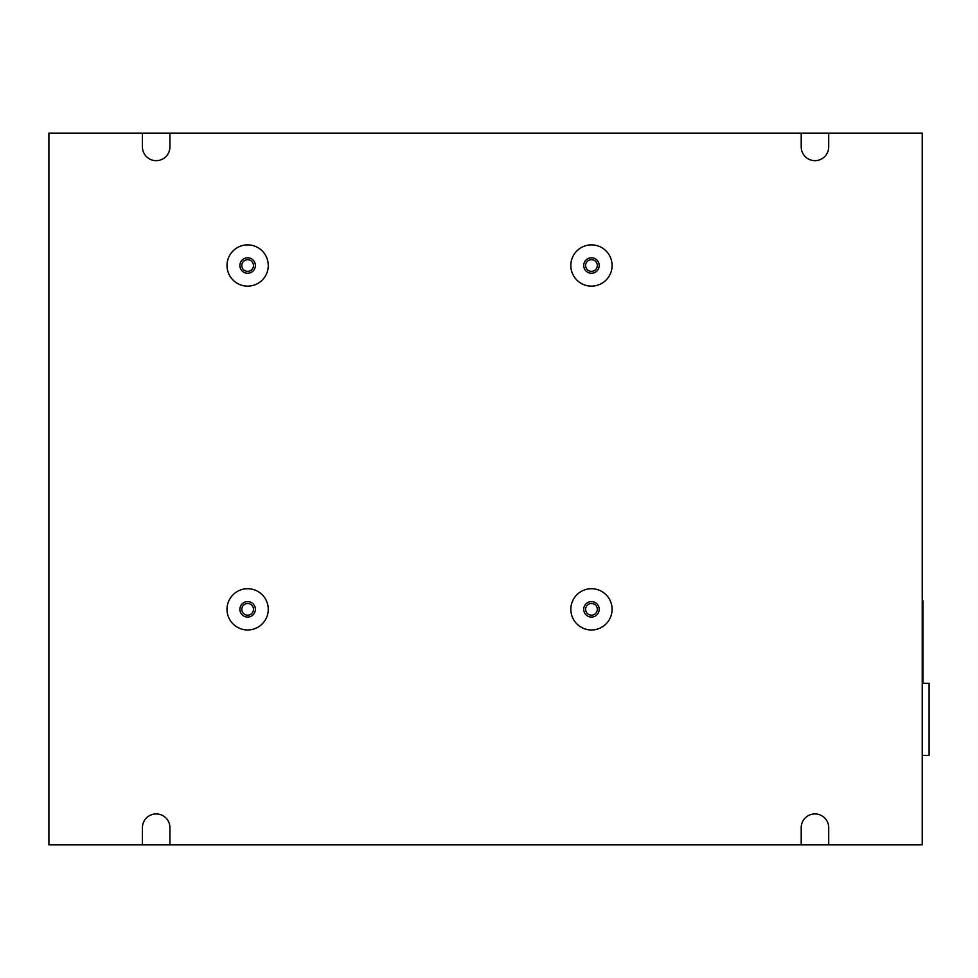 <?xml version="1.0" encoding="UTF-8"?>
<svg xmlns="http://www.w3.org/2000/svg" width="978" height="978" viewBox="0 0 978 978"><rect width="100%" height="100%" fill="white"/><g stroke="black" fill="none" stroke-linecap="round" stroke-linejoin="round"><path stroke-width="1.47" d="M801.202 146.896A13.753 13.753 0 0 0 814.943 160.649A13.753 13.753 0 0 0 828.708 146.896L828.708 133.142L801.202 133.142L801.202 146.896M142.421 146.896A13.753 13.753 0 0 0 156.174 160.649A13.753 13.753 0 0 0 169.927 146.896L169.927 133.142L142.421 133.142L142.421 146.896M828.708 133.142L922.23 133.142L922.23 844.858L169.927 844.858L169.927 827.669A13.753 13.753 0 0 0 156.174 813.916A13.753 13.753 0 0 0 142.421 827.669L142.421 844.858L48.9 844.858L48.9 133.142L142.421 133.142M828.708 844.858L828.708 827.669A13.753 13.753 0 0 0 814.943 813.916A13.753 13.753 0 0 0 801.202 827.669L801.202 844.858M169.927 844.858L142.421 844.858M247.63 603.499A5.844 5.844 0 0 0 241.786 609.343A5.844 5.844 0 0 0 247.63 615.186A5.844 5.844 0 0 0 253.473 609.343A5.844 5.844 0 0 0 247.63 603.499M801.202 133.142L169.927 133.142M247.63 271.358A5.844 5.844 0 0 0 253.473 265.515A5.844 5.844 0 0 0 247.63 259.671A5.844 5.844 0 0 0 241.786 265.515A5.844 5.844 0 0 0 247.63 271.358M591.458 271.358A5.844 5.844 0 0 0 597.301 265.515A5.844 5.844 0 0 0 591.458 259.671A5.844 5.844 0 0 0 585.614 265.515A5.844 5.844 0 0 0 591.458 271.358M591.458 615.186A5.844 5.844 0 0 0 597.301 609.343A5.844 5.844 0 0 0 591.458 603.499A5.844 5.844 0 0 0 585.614 609.343A5.844 5.844 0 0 0 591.458 615.186M922.23 600.749L922.914 600.749L922.914 683.267M922.23 683.267L929.1 683.267L929.1 755.468L922.23 755.468M247.63 588.707A20.636 20.636 0 0 0 227.006 609.343A20.636 20.636 0 0 0 247.63 629.966A20.636 20.636 0 0 0 268.265 609.343A20.636 20.636 0 0 0 247.63 588.707M247.63 617.081A7.738 7.738 0 0 1 239.891 609.343A7.738 7.738 0 0 1 247.63 601.604A7.738 7.738 0 0 1 255.368 609.343A7.738 7.738 0 0 1 247.63 617.081M247.63 286.138A20.636 20.636 0 0 0 268.265 265.515A20.636 20.636 0 0 0 247.63 244.879A20.636 20.636 0 0 0 227.006 265.515A20.636 20.636 0 0 0 247.63 286.138M247.63 273.253A7.738 7.738 0 0 1 239.891 265.515A7.738 7.738 0 0 1 247.63 257.776A7.738 7.738 0 0 1 255.368 265.515A7.738 7.738 0 0 1 247.63 273.253M591.458 286.138A20.636 20.636 0 0 0 612.094 265.515A20.636 20.636 0 0 0 591.458 244.879A20.636 20.636 0 0 0 570.834 265.515A20.636 20.636 0 0 0 591.458 286.138M591.458 273.253A7.738 7.738 0 0 1 583.719 265.515A7.738 7.738 0 0 1 591.458 257.776A7.738 7.738 0 0 1 599.196 265.515A7.738 7.738 0 0 1 591.458 273.253M591.458 629.966A20.636 20.636 0 0 0 612.094 609.343A20.636 20.636 0 0 0 591.458 588.707A20.636 20.636 0 0 0 570.834 609.343A20.636 20.636 0 0 0 591.458 629.966M591.458 617.081A7.738 7.738 0 0 1 583.719 609.343A7.738 7.738 0 0 1 591.458 601.604A7.738 7.738 0 0 1 599.196 609.343A7.738 7.738 0 0 1 591.458 617.081"/></g></svg>
